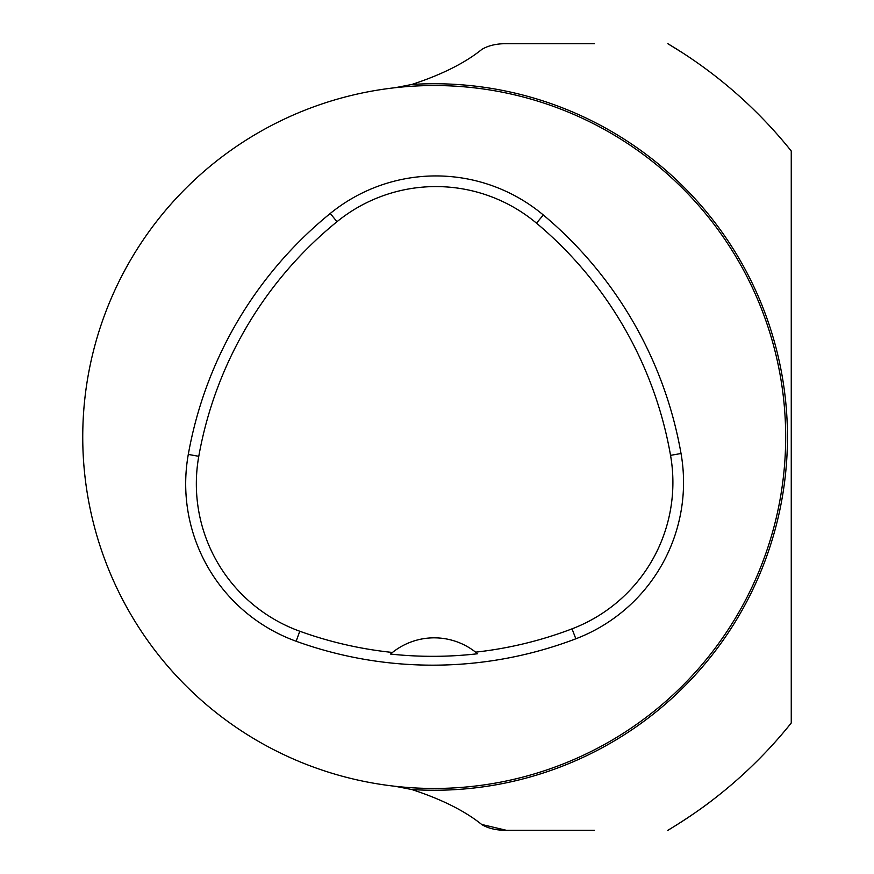 <?xml version="1.0" encoding="UTF-8"?>
<svg xmlns="http://www.w3.org/2000/svg" width="874" height="874" viewBox="0 0 874 874"><rect width="100%" height="100%" fill="white"/><g stroke="black" fill="none" stroke-linecap="round" stroke-linejoin="round"><path stroke-width="1.31" d="M82.746 437A351.457 351.457 0 0 1 609.943 132.63A351.457 351.457 0 0 1 609.943 741.37A351.457 351.457 0 0 1 82.746 437M188.292 454.425A401.669 401.669 0 0 1 330.263 213.453A167.36 167.36 0 0 1 543.322 214.993A401.669 401.669 0 0 1 681.032 453.508A167.36 167.36 0 0 1 575.835 638.796A401.669 401.669 0 0 1 296.155 641.254A167.36 167.36 0 0 1 188.292 454.425L198.78 456.304A391.017 391.017 0 0 1 336.982 221.712A156.708 156.708 0 0 1 536.483 223.154A391.017 391.017 0 0 1 670.544 455.354A156.708 156.708 0 0 1 572.033 628.843A391.017 391.017 0 0 1 475.598 652.157L477.554 653.763A392.819 392.819 0 0 1 390.514 654.058A66.948 66.948 0 0 1 392.459 652.452L390.514 654.058M475.598 652.157A66.948 66.948 0 0 0 392.459 652.452A391.017 391.017 0 0 1 299.782 631.236A156.708 156.708 0 0 1 198.78 456.304M501.949 43.809A66.948 47.338 90 0 1 504.691 43.7L594.462 43.7M594.462 830.3L504.691 830.3A66.948 47.338 90 0 1 501.72 830.169M713.304 799.448C693.814 814.863 664.95 832.201 667.834 830.3A457.452 457.452 0 0 0 791.254 722.984L791.254 151.016A457.452 457.452 0 0 0 667.834 43.7L682.157 52.571M505.063 830.267A66.948 47.338 90 0 0 506.363 830.3L481.432 824.39M506.428 43.7A66.948 47.338 90 0 0 506.417 43.7L506.363 43.7A66.948 47.338 90 0 0 505.259 43.722M481.388 49.632L483.398 48.551M395.31 87.695L411.894 84.45C441.709 74.694 465.066 62.972 481.967 49.315C488.992 45.175 498.125 43.296 509.389 43.7M509.389 830.3C498.027 830.682 488.883 828.803 481.967 824.685C465.023 810.996 441.665 799.284 411.883 789.55L395.31 786.305M336.982 221.712L330.263 213.453M536.483 223.154L543.322 214.993M670.544 455.354L681.032 453.508M572.033 628.843L575.835 638.796M299.782 631.236L296.155 641.254M411.883 789.55A353.249 353.249 0 0 0 787.463 437A353.249 353.249 0 0 0 411.894 84.45"/></g></svg>
